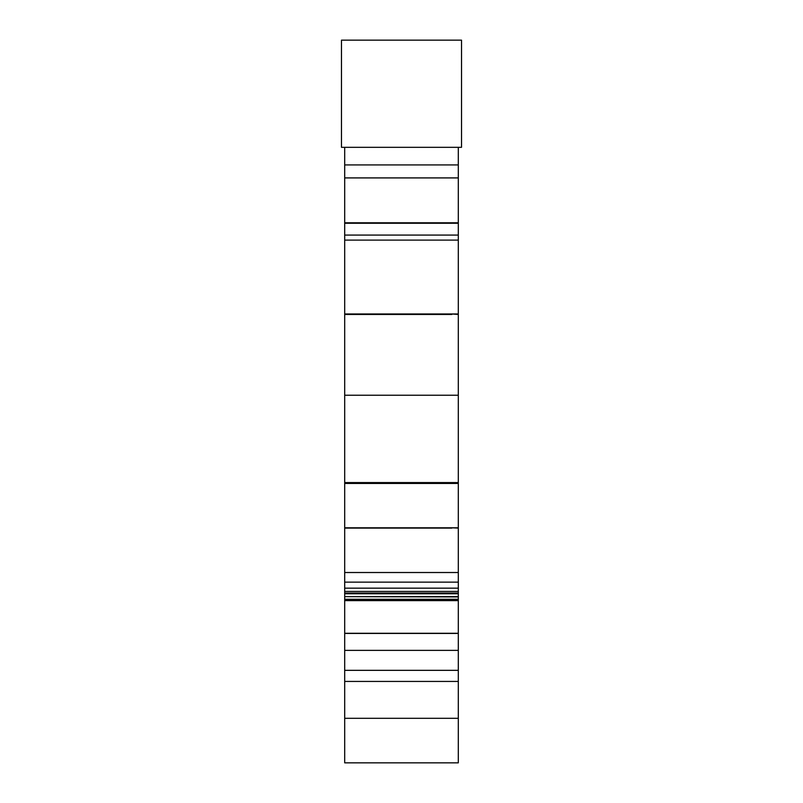 <?xml version="1.0" encoding="UTF-8"?>
<svg xmlns="http://www.w3.org/2000/svg" width="803" height="803" viewBox="0 0 803 803"><rect width="100%" height="100%" fill="white"/><g stroke="black" fill="none" stroke-linecap="round" stroke-linejoin="round"><path stroke-width="1.2" d="M458.302 718.304L344.698 718.304L344.698 762.85L458.302 762.85L458.302 177.915L344.698 177.915L344.698 147.33M458.302 177.915L458.302 147.33M458.302 582.145L344.698 582.145L344.698 177.915M458.302 591.44L344.698 591.44L344.698 582.145M458.302 596.639L344.698 596.639L344.698 593.758L458.302 593.768L344.698 593.758L344.698 591.44M458.302 596.92L344.698 596.639M458.302 599.269L344.698 599.269L344.698 596.92M458.302 600.192L344.698 600.192L344.698 599.269M458.302 670.334L344.698 670.334L344.698 600.192M344.698 718.304L344.698 670.334M341.476 40.15L341.476 147.33L461.524 147.33L461.524 40.15L341.476 40.15M458.302 164.926L344.698 164.926M344.698 222.782L458.302 222.782M458.302 222.973L451.878 222.782M458.302 223.254L344.698 222.973M344.698 223.254L451.878 223.254M458.302 235.078L344.698 235.078M458.302 240.107L344.698 240.107M344.698 313.973L458.302 313.973M458.302 314.465L451.878 313.973M344.698 314.465L451.878 314.465M458.302 395.237L344.698 395.237M458.302 482.583L344.698 482.583M458.302 483.456L344.698 483.456M344.698 527.802L458.302 527.802M458.302 528.093L451.878 527.802M344.698 528.093L451.878 528.093M458.302 572.519L344.698 572.519M458.302 588.167L344.698 588.167M458.302 593.056L344.698 593.056M458.302 600.624L344.698 600.624M344.698 633.286L458.302 633.286M458.302 633.366L451.878 633.286M458.302 633.447L344.698 633.366M344.698 633.447L451.878 633.447M458.302 650.36L344.698 650.36M458.302 681.436L344.698 681.436"/></g></svg>
